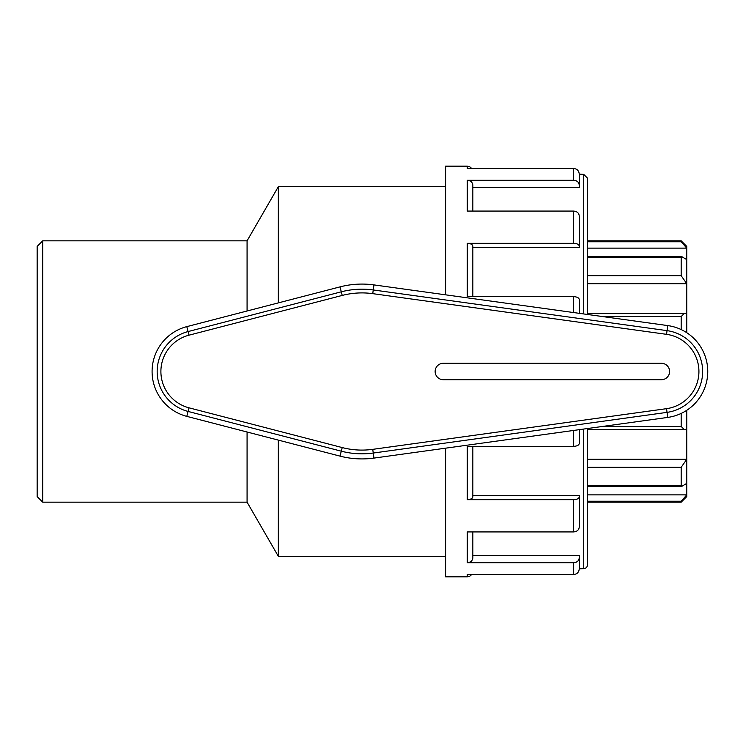 <?xml version="1.0" encoding="UTF-8"?>
<svg xmlns="http://www.w3.org/2000/svg" width="743" height="743" viewBox="0 0 743 743"><rect width="100%" height="100%" fill="white"/><g stroke="black" fill="none" stroke-linecap="round" stroke-linejoin="round"><path stroke-width="1.11" d="M602.731 316.583L681.173 316.583L684.322 313.342L686.773 313.908L686.773 283.705L681.173 275.699L587.462 275.699M587.462 257.375L681.173 257.375L681.86 256.669L686.773 259.651L686.773 283.705L587.462 283.705M681.173 316.583L681.173 329.586M686.773 259.651L686.773 248.116L681.173 241.763L587.462 241.763M587.462 240.825L681.173 240.825L686.773 246.425L686.773 248.116L587.462 248.116M681.173 257.375L681.173 275.699M681.173 240.825L681.173 241.763M587.462 502.175L681.173 502.175L681.173 501.237L587.462 501.237L681.173 501.237L686.773 494.884L686.773 483.349L681.86 486.331L681.173 485.625L587.462 485.625M681.173 502.175L686.773 496.575L686.773 494.884L587.462 494.884M587.462 467.301L681.173 467.301L686.773 459.295L686.773 429.092L684.322 429.658L681.173 426.417L602.731 426.417M686.773 429.092L686.773 410.285M681.173 413.414L681.173 426.417M686.773 483.349L686.773 459.295L587.462 459.295M681.173 467.301L681.173 485.625M686.773 332.715L686.773 313.908M373.952 284.903A87.423 87.423 0 0 0 340.006 286.882L186.799 326.632A46.354 46.354 0 0 0 186.799 416.368L340.006 456.118A87.423 87.423 0 0 0 373.952 458.097L667.743 417.417A46.354 46.354 0 0 0 667.743 325.583L373.952 284.903L372.745 293.652L666.536 334.331A37.521 37.521 0 0 1 666.536 408.669L372.745 449.348L373.255 453.044L667.047 412.365L666.536 408.669M661.391 379.71A8.21 8.21 0 0 0 669.601 371.5A8.21 8.21 0 0 0 661.391 363.29L443.357 363.29A8.21 8.21 0 0 0 435.138 371.5A8.21 8.21 0 0 0 443.357 379.71L661.391 379.71M42.75 240.825L37.15 246.425L37.15 496.575L42.75 502.175L42.75 240.825L247.075 240.825L247.075 310.992M472.845 555.523L579.252 555.523L579.252 557.817C578.927 560.779 577.06 562.414 573.652 562.72L467.245 562.72C470.663 562.414 472.529 560.779 472.845 557.817L472.845 531.923M467.245 562.72L467.245 531.923L573.652 531.923L573.652 499.686C577.06 499.51 578.927 498.562 579.252 496.853C578.927 498.562 577.06 499.51 573.652 499.686L467.245 499.686C470.663 499.51 472.529 498.562 472.845 496.853L472.845 446.339M472.845 296.661L472.845 246.147C472.529 244.438 470.663 243.49 467.245 243.314L573.652 243.314C577.06 243.49 578.927 244.438 579.252 246.147L579.252 247.475L472.845 247.475M472.845 211.077L472.845 185.183C472.529 182.221 470.663 180.586 467.245 180.28L573.652 180.28C577.06 180.586 578.927 182.221 579.252 185.183L579.252 187.477L472.845 187.477M587.462 428.525L587.462 564.894A3.734 3.734 0 0 1 583.729 568.627L579.252 568.85L579.252 557.817M445.596 448.178L445.596 576.847L467.245 576.847L467.245 574.515L573.652 574.515C577.06 574.163 578.927 572.277 579.252 568.85M573.652 531.923C577.06 531.616 578.927 529.973 579.252 527.01L579.252 495.525L472.845 495.525M467.245 499.686L467.245 446.339L573.652 446.339C577.06 446.162 578.927 445.215 579.252 443.506L579.252 429.668M579.252 313.332L579.252 299.494C578.927 297.785 577.06 296.838 573.652 296.661L467.245 296.661L467.245 243.314M579.252 246.147L579.252 215.99C578.927 213.027 577.06 211.383 573.652 211.077L467.245 211.077L467.245 180.28M579.252 185.183L579.252 174.15C578.927 170.723 577.06 168.837 573.652 168.485L467.245 168.485L467.245 166.153L469.715 166.729L471.786 168.485M579.252 174.15L583.729 174.373L583.729 313.955M467.245 166.153L445.596 166.153L445.596 294.822M587.462 314.475L587.462 178.106L583.729 174.373M247.075 432.008L247.075 502.175L278.337 556.312L445.596 556.312M278.337 440.116L278.337 556.312M247.075 240.825L278.337 186.688L278.337 302.884M667.743 417.417L667.047 412.365A41.255 41.255 0 0 0 667.047 330.635L666.536 334.331M667.743 325.583L667.047 330.635L373.255 289.956A82.324 82.324 0 0 0 341.288 291.813L342.226 295.426A78.591 78.591 0 0 1 372.745 293.652M340.006 286.882L341.288 291.813L188.072 331.564L189.01 335.177L342.226 295.426M186.799 326.632L188.072 331.564A41.255 41.255 0 0 0 188.072 411.436L189.01 407.823A37.521 37.521 0 0 1 189.01 335.177M186.799 416.368L188.072 411.436L341.288 451.187L342.226 447.574L189.01 407.823M372.745 449.348A78.591 78.591 0 0 1 342.226 447.574M340.006 456.118L341.288 451.187A82.324 82.324 0 0 0 373.255 453.044L373.952 458.097M573.652 168.485L573.652 180.28M573.652 211.077L573.652 243.314M573.652 296.661L573.652 312.562M573.652 430.438L573.652 446.339M573.652 562.72L573.652 574.515M583.729 429.045L583.729 568.627M684.322 313.342L587.462 313.342M681.86 256.669L587.462 256.669M587.462 486.331L681.86 486.331M587.462 429.658L684.322 429.658M467.245 576.847L469.715 576.271L471.786 574.515M42.75 502.175L247.075 502.175M278.337 186.688L445.596 186.688"/></g></svg>
